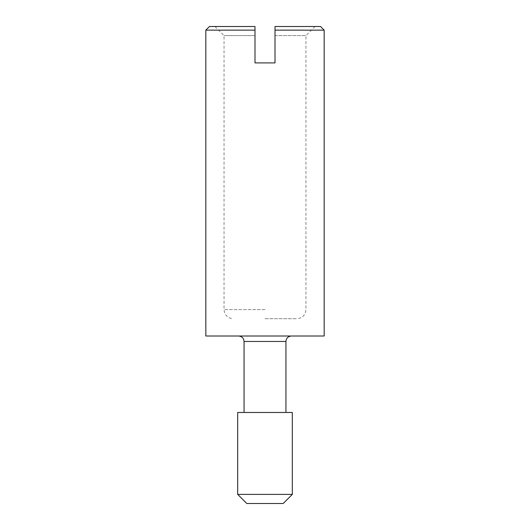 <?xml version="1.0" encoding="UTF-8"?>
<svg xmlns="http://www.w3.org/2000/svg" width="530" height="530" viewBox="0 0 530 530"><rect width="100%" height="100%" fill="white"/><g stroke="black" fill="none" stroke-linecap="round" stroke-linejoin="round"><path stroke-width="0.4" stroke-dasharray="2.65 1.99" d="M265 318.709L296.86 318.709L265 318.709M205.832 336.007L324.168 336.007M292.308 494.397L237.692 494.397M246.794 503.5L283.206 503.5M320.531 26.5L275.01 26.5L275.01 62.911L275.01 35.603L275.01 62.911L254.99 62.911L275.01 62.911L254.99 62.911L254.99 35.603L224.038 35.603L254.99 35.603L254.99 62.911L254.99 26.5L209.469 26.5M275.01 35.603L305.962 35.603L275.01 35.603L275.01 26.5L315.065 26.5L275.01 26.5L275.01 35.603M205.832 30.144L254.99 30.144M275.01 30.144L324.168 30.144M237.692 412.473L292.308 412.473M254.99 26.5L214.935 26.5L254.99 26.5L254.99 35.603L254.99 26.5M265 309.606L224.038 309.606L265 309.606M244.065 341.466L285.935 341.466M214.935 26.5L224.038 35.603L224.038 309.606C224.574 315.131 227.608 318.166 233.14 318.709M315.065 26.5L305.962 35.603L305.962 309.606C305.426 315.131 302.392 318.166 296.86 318.709"/><path stroke-width="0.79" d="M237.692 494.397L292.308 494.397L283.206 503.5L246.794 503.5L237.692 494.397L237.692 412.473L292.308 412.473L292.308 494.397M324.168 30.144L324.168 336.007L205.832 336.007L205.832 30.144L254.99 30.144L254.99 62.911L275.01 62.911L275.01 26.5L320.531 26.5L324.168 30.144L275.01 30.144M205.832 30.144L209.469 26.5L254.99 26.5L254.99 30.144M291.401 336.007C288.048 336.358 286.233 338.18 285.935 341.466L244.065 341.466C243.767 338.18 241.952 336.358 238.599 336.007M244.065 341.466L244.065 412.473M285.935 341.466L285.935 412.473"/></g></svg>
